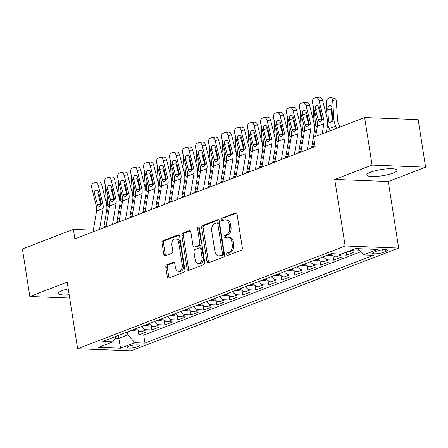 <?xml version="1.0" encoding="UTF-8"?>
<svg xmlns="http://www.w3.org/2000/svg" width="448" height="448" viewBox="0 0 448 448"><rect width="100%" height="100%" fill="white"/><g stroke="black" fill="none" stroke-linecap="round" stroke-linejoin="round"><path stroke-width="0.67" d="M226.688 254.436A1.35 0.913 -87.8 0 0 227.528 255.444A1.35 0.913 -87.8 0 0 227.786 255.399L241.332 250.197A1.932 1.305 -87.8 0 0 242.318 247.845L237.054 214.239A1.932 1.305 -87.8 0 0 235.855 212.8A1.932 1.305 -87.8 0 0 235.486 212.867L221.939 218.064A1.35 0.913 -87.8 0 0 221.256 219.716A1.35 0.913 -87.8 0 0 222.096 220.724A1.35 0.913 -87.8 0 0 222.348 220.679L224.106 220.007A6.177 4.183 -87.8 0 1 225.277 219.806A6.177 4.183 -87.8 0 1 229.118 224.414L229.555 227.214A6.177 4.183 -87.8 0 1 226.414 234.752L224.661 235.424A1.35 0.913 -87.8 0 0 223.972 237.076A1.35 0.913 -87.8 0 0 224.812 238.084A1.35 0.913 -87.8 0 0 225.07 238.039L226.822 237.367A6.177 4.183 -87.8 0 1 227.998 237.166A6.177 4.183 -87.8 0 1 231.834 241.774L232.277 244.574A6.177 4.183 -87.8 0 1 229.13 252.112L227.377 252.784A1.35 0.913 -87.8 0 0 226.688 254.436M227.998 237.166L229.443 237.222A6.177 4.183 -87.8 0 1 233.285 241.83L233.722 244.63A6.177 4.183 -87.8 0 1 230.58 252.168L228.827 252.84A1.35 0.913 -87.8 0 0 228.138 254.492A1.35 0.913 -87.8 0 0 228.402 255.164M236.499 213.086L223.39 218.12A1.35 0.913 -87.8 0 0 222.701 219.772A1.35 0.913 -87.8 0 0 222.97 220.444M225.277 219.806L226.727 219.862A6.177 4.183 -87.8 0 1 230.563 224.47L231.006 227.27A6.177 4.183 -87.8 0 1 227.858 234.808L226.106 235.48A1.35 0.913 -87.8 0 0 225.417 237.132A1.35 0.913 -87.8 0 0 225.686 237.804M68.23 288.848A15.344 3.153 171.1 0 0 62.21 290.612A15.344 3.153 171.1 0 0 58.335 293.423A15.344 3.153 171.1 0 0 69.16 294.75M393.238 173.051A15.344 3.153 171.1 0 0 397.107 170.24A15.344 3.153 171.1 0 0 387.15 168.84A15.344 3.153 171.1 0 0 370.67 172.172A15.344 3.153 171.1 0 0 366.794 174.989A15.344 3.153 171.1 0 0 376.757 176.389A15.344 3.153 171.1 0 0 393.238 173.051M137.911 346.662A6.294 1.294 171.1 0 0 139.496 345.509A6.294 1.294 171.1 0 0 135.414 344.938A6.294 1.294 171.1 0 0 128.649 346.304A6.294 1.294 171.1 0 0 127.064 347.458A6.294 1.294 171.1 0 0 131.146 348.034A6.294 1.294 171.1 0 0 137.911 346.662M166.796 264.863A1.932 1.305 -87.8 0 0 165.816 267.221L167.289 276.646A1.932 1.305 -87.8 0 0 168.493 278.09A1.932 1.305 -87.8 0 0 168.857 278.023L183.904 272.25A1.932 1.305 -87.8 0 0 184.884 269.892L179.62 236.292A1.932 1.305 -87.8 0 0 178.422 234.853A1.932 1.305 -87.8 0 0 178.058 234.914L163.01 240.694A1.932 1.305 -87.8 0 0 162.03 243.046L163.811 254.436A1.932 1.305 -87.8 0 0 165.015 255.875A1.932 1.305 -87.8 0 0 165.379 255.814L171.819 253.338A1.932 1.305 -87.8 0 0 172.799 250.986L171.914 245.336A5.163 3.494 -87.8 0 1 175.526 238.868A5.163 3.494 -87.8 0 1 178.735 242.721L182.202 264.841A5.163 3.494 -87.8 0 1 178.59 271.309A5.163 3.494 -87.8 0 1 175.381 267.456L174.804 263.771A1.932 1.305 -87.8 0 0 173.606 262.332A1.932 1.305 -87.8 0 0 173.236 262.394L166.796 264.863L168.246 264.919A1.932 1.305 -87.8 0 0 167.261 267.277L168.739 276.702A1.932 1.305 -87.8 0 0 169.294 277.861M67.183 282.156L29.842 296.492L22.4 248.948L73.377 229.376L74.866 238.885L315.14 146.63L313.65 137.122L364.627 117.55L372.075 165.088L334.734 179.43L345.156 245.986L77.61 348.712L67.183 282.156M206.937 261.425A1.932 1.305 -87.8 0 0 208.141 262.864A1.932 1.305 -87.8 0 0 208.505 262.802L223.546 257.029A1.932 1.305 -87.8 0 0 224.532 254.671L219.268 221.071A1.932 1.305 -87.8 0 0 218.07 219.632A1.932 1.305 -87.8 0 0 217.7 219.694L202.658 225.467A1.932 1.305 -87.8 0 0 201.678 227.825L206.937 261.425L208.387 261.481A1.932 1.305 -87.8 0 0 208.942 262.634M203.728 264.639L188.681 270.413A1.932 1.305 -87.8 0 1 188.317 270.474A1.932 1.305 -87.8 0 1 187.113 269.035L181.854 235.435A1.932 1.305 -87.8 0 1 182.834 233.078L189.274 230.608A1.932 1.305 -87.8 0 1 189.638 230.546A1.932 1.305 -87.8 0 1 190.842 231.986L192.976 245.61A1.932 1.305 -87.8 0 0 194.174 247.05A1.932 1.305 -87.8 0 0 194.544 246.988L198.811 245.347A1.932 1.305 -87.8 0 0 199.797 242.995L197.574 228.805A1.35 0.913 -87.8 0 1 198.52 227.114A1.35 0.913 -87.8 0 1 199.36 228.122L204.708 262.282A1.932 1.305 -87.8 0 1 203.728 264.639M138.18 330.478L138.88 334.919L146.67 331.929L141.389 331.722L146.586 329.728A7.868 5.561 -111 0 1 141.518 326.558M151.172 325.489L151.866 329.935L159.656 326.939L154.375 326.738L159.572 324.738A7.868 5.561 -111 0 1 154.51 321.574M164.158 320.505L164.853 324.946L172.648 321.955L167.367 321.748L172.558 319.754A7.868 5.561 -111 0 1 167.496 316.585M177.145 315.515L177.839 319.962L185.634 316.966L180.354 316.764L185.55 314.765A7.868 5.561 -111 0 1 180.482 311.601M190.131 310.531L190.831 314.972L198.621 311.982L193.34 311.774L198.537 309.781A7.868 5.561 -111 0 1 193.469 306.611M203.123 305.542L203.818 309.988L211.607 306.992L206.326 306.79L211.523 304.791A7.868 5.561 -111 0 1 206.461 301.627M216.11 300.558L216.804 304.998L224.599 302.008L219.318 301.801L224.51 299.807A7.868 5.561 -111 0 1 219.447 296.638M229.096 295.568L229.79 300.014L237.586 297.018L232.305 296.817L237.502 294.818A7.868 5.561 -111 0 1 232.434 291.654M242.082 290.584L242.782 295.025L250.572 292.034L245.291 291.827L250.488 289.834A7.868 5.561 -111 0 1 245.42 286.664M255.074 285.594L255.769 290.041L263.558 287.045L258.278 286.843L263.474 284.844A7.868 5.561 -111 0 1 258.406 281.68M268.061 280.61L268.755 285.051L276.55 282.061L271.27 281.854L276.461 279.86A7.868 5.561 -111 0 1 271.398 276.696M281.047 275.621L281.742 280.067L289.537 277.071L284.256 276.87L289.453 274.876A7.868 5.561 -111 0 1 284.385 271.706M294.034 270.637L294.734 275.078L302.523 272.087L297.242 271.88L302.439 269.886A7.868 5.561 -111 0 1 297.371 266.722M307.026 265.647L307.72 270.094L315.51 267.098L310.229 266.896L315.426 264.902A7.868 5.561 -111 0 1 310.358 261.733M320.012 260.663L320.706 265.104L328.502 262.114L323.221 261.906L328.412 259.913A7.868 5.561 -111 0 1 323.35 256.749M332.998 255.674L333.693 260.12L341.488 257.124L336.207 256.922L341.404 254.929A7.868 5.561 -111 0 1 338.604 253.971M346.231 252.241L346.679 255.13L354.474 252.14L349.194 251.933A7.868 5.561 -111 0 1 347.76 251.653M376.992 251.014L374.136 252.112A6.098 1.254 171.1 0 0 372.596 253.226A6.098 1.254 171.1 0 0 376.555 253.786A6.098 1.254 171.1 0 0 383.102 252.459L385.958 251.362A6.098 1.254 171.1 0 0 387.498 250.247A6.098 1.254 171.1 0 0 383.538 249.687A6.098 1.254 171.1 0 0 376.992 251.014M345.156 245.986L398.681 248.069L131.135 350.795L77.61 348.712M138.88 334.919L143.724 335.11L144.973 343.095L373.559 255.326L363.434 254.934L357.857 248.679M144.973 343.095L134.848 342.703L120.562 348.186L98.571 347.334L112.857 341.846L102.732 341.454L331.318 253.686L341.443 254.083L355.729 248.595L377.72 249.452L363.434 254.934M359.145 250.124L354.39 249.939A7.868 5.561 -111 0 1 352.957 249.659M346.679 255.13L341.404 254.929M333.693 260.12L328.412 259.913M320.706 265.104L315.426 264.902M307.72 270.094L302.439 269.886M294.734 275.078L289.453 274.876M281.742 280.067L276.461 279.86M268.755 285.051L263.474 284.844M255.769 290.041L250.488 289.834M242.782 295.025L237.502 294.818M229.79 300.014L224.51 299.807M216.804 304.998L211.523 304.791M203.818 309.988L198.537 309.781M190.831 314.972L185.55 314.765M177.839 319.962L172.558 319.754M164.853 324.946L159.572 324.738M151.866 329.935L146.586 329.728M143.724 335.11L360.651 251.815M118.328 335.468L118.776 338.358L127.87 334.869L127.417 331.974M334.734 179.43L388.259 181.507L425.6 167.171L372.075 165.088M425.6 167.171L418.158 119.627L364.627 117.55M29.842 296.492L69.67 298.038M388.259 181.507L398.681 248.069M93.335 230.149L73.377 229.376M313.998 146.16L311.735 147.034M301.011 151.15L298.749 152.018M288.019 156.134L285.757 157.002M275.033 161.123L272.77 161.991M262.046 166.107L259.784 166.975M249.06 171.097L246.798 171.965M236.068 176.081L233.806 176.949M223.082 181.07L220.819 181.938M210.095 186.054L207.833 186.922M197.109 191.044L194.846 191.912M184.117 196.028L181.86 196.896M171.13 201.018L168.868 201.886M158.144 206.002L155.882 206.87M145.158 210.991L142.895 211.859M132.166 215.975L129.909 216.843M119.179 220.965L116.917 221.833M106.193 225.949L103.93 226.817M115.119 338.218L118.776 338.358L120.562 348.186M331.139 253.753A7.868 5.561 69 0 0 336.207 256.922M318.153 258.742A7.868 5.561 69 0 0 323.221 261.906M305.166 263.726A7.868 5.561 69 0 0 310.229 266.896M292.18 268.716A7.868 5.561 69 0 0 297.242 271.88M279.188 273.7A7.868 5.561 69 0 0 284.256 276.87M266.202 278.69A7.868 5.561 69 0 0 271.27 281.854M253.215 283.674A7.868 5.561 69 0 0 258.278 286.843M240.229 288.663A7.868 5.561 69 0 0 245.291 291.827M227.237 293.647A7.868 5.561 69 0 0 232.305 296.817M214.25 298.637A7.868 5.561 69 0 0 219.318 301.801M201.264 303.621A7.868 5.561 69 0 0 206.326 306.79M188.278 308.61A7.868 5.561 69 0 0 193.34 311.774M175.286 313.594A7.868 5.561 69 0 0 180.354 316.764M162.299 318.584A7.868 5.561 69 0 0 167.367 321.748M149.313 323.568A7.868 5.561 69 0 0 154.375 326.738M112.857 341.846L116.362 336.218M136.326 328.558A7.868 5.561 69 0 0 141.389 331.722M127.87 334.869L134.848 342.703M218.714 219.918L204.109 225.523A1.932 1.305 -87.8 0 0 203.123 227.881L208.387 261.481M221.738 254.951A1.35 0.913 -87.8 0 0 222.426 253.305L217.806 223.81A1.35 0.913 -87.8 0 0 216.966 222.802A1.35 0.913 -87.8 0 0 216.709 222.846L214.861 223.552A6.177 4.183 -87.8 0 0 211.719 231.095L214.872 251.255A6.177 4.183 -87.8 0 0 218.714 255.858A6.177 4.183 -87.8 0 0 219.89 255.662L221.738 254.951L223.182 255.007A1.35 0.913 -87.8 0 0 223.871 253.361L222.426 253.305M216.966 222.802L218.411 222.858A1.35 0.913 -87.8 0 1 219.251 223.866L223.871 253.361M218.714 255.858L220.158 255.92A6.177 4.183 -87.8 0 0 221.334 255.718L219.89 255.662M223.182 255.007L221.334 255.718M190.288 230.832L184.285 233.139A1.932 1.305 -87.8 0 0 183.299 235.491L188.563 269.091A1.932 1.305 -87.8 0 0 189.118 270.245M194.174 247.05L195.619 247.106A1.932 1.305 -87.8 0 0 195.989 247.044L200.262 245.409A1.932 1.305 -87.8 0 0 201.242 243.051L199.018 228.861L197.574 228.805M199.22 227.668A1.35 0.913 -87.8 0 0 199.018 228.861M195.188 259.75A5.163 3.494 -87.8 0 0 198.397 263.603A5.163 3.494 -87.8 0 0 202.009 257.135L200.788 249.34A1.932 1.305 -87.8 0 0 199.59 247.901A1.932 1.305 -87.8 0 0 199.22 247.962L194.953 249.603A1.932 1.305 -87.8 0 0 193.967 251.961L195.188 259.75M198.397 263.603L199.847 263.659A5.163 3.494 -87.8 0 0 203.454 257.191L202.009 257.135M199.59 247.901L201.034 247.957A1.932 1.305 -87.8 0 1 202.238 249.396L203.454 257.191M174.25 262.618L168.246 264.919M178.59 271.309L180.034 271.365A5.163 3.494 -87.8 0 0 183.646 264.897L182.202 264.841M175.526 238.868L176.971 238.924A5.163 3.494 -87.8 0 1 180.186 242.777L183.646 264.897M179.066 235.138L164.461 240.75A1.932 1.305 -87.8 0 0 163.475 243.102L165.262 254.492A1.932 1.305 -87.8 0 0 165.816 255.646M340.032 126.991L338.766 124.32A9.834 6.95 -111 0 1 337.478 119.381L336.375 101.242L332.696 100.503A3.931 2.542 -78.7 0 0 330.865 97.647A3.931 2.542 -78.7 0 0 329.868 97.742L328.569 98.241A3.931 2.542 -78.7 0 0 326.2 103.001L327.141 118.496M336.773 128.246L335.731 126.05A14.75 10.427 -111 0 1 333.794 118.647L332.696 100.503M330.277 130.738L329.235 128.548A14.75 10.427 -111 0 1 327.684 123.945M331.934 107.705A3.147 2.033 -78.7 0 0 331.458 110.051L327.779 109.318A3.147 2.033 101.3 0 1 329.672 105.51A3.147 2.033 101.3 0 1 330.473 105.431A3.147 2.033 101.3 0 1 331.934 107.722L332.59 119.112L330.865 122.377L330.355 122.478M330.865 122.377C329.717 122.679 328.933 122.114 328.507 120.68L328.434 120.126L332.069 120.03L331.458 110.051M327.779 109.318L328.434 120.126M330.865 97.647L334.55 98.381A3.931 2.542 101.3 0 1 336.375 101.242M332.069 120.03L332.382 121.341M313.835 147.129L314.552 142.878M315.661 136.349L317.374 126.235A9.834 6.95 69 0 0 317.122 121.335L312.525 103.057A3.931 2.744 -97.4 0 1 314.166 98.274L315.465 97.776A3.931 2.744 -97.4 0 1 315.907 97.664A3.931 2.744 -97.4 0 1 319.015 100.565L323.618 118.843L322.218 119.381L320.678 121.75L319.995 121.845L318.522 120.798L315.409 109.43A3.147 2.195 82.6 0 1 316.725 105.599A3.147 2.195 82.6 0 1 317.078 105.51A3.147 2.195 82.6 0 1 319.564 107.834L322.218 119.381M326.385 132.233L327.488 125.731A14.75 10.427 69 0 0 327.113 118.39L322.51 100.111L319.015 100.565M322.151 133.857L323.865 123.743A9.834 6.95 69 0 0 323.618 118.843M315.907 97.664L319.402 97.205A3.931 2.744 82.6 0 1 322.51 100.111M318.993 106.54A3.147 2.195 -97.4 0 0 318.903 108.97L321.826 120.417M327.046 131.975L326.592 131.018M320.242 114.279L319.939 109.318M316.165 133.358A14.75 10.427 -111 0 1 314.698 128.934M314.154 123.48L313.214 107.985A3.931 2.542 -78.7 0 1 313.348 106.344M317.167 127.456L315.448 125.11L317.503 125.059M315.381 114.419L314.793 114.302L315.448 125.11M314.793 114.302A3.147 2.033 101.3 0 1 314.961 112.75M314.059 136.965L313.606 136.002M307.25 119.263L306.947 114.302M314.149 145.281L312.586 141.994M332.282 255.069L327.163 255.808A5.214 3.685 -111 0 1 326.273 255.623M303.178 138.342A14.75 10.427 -111 0 1 301.706 133.918M301.162 128.47L300.222 112.969A3.931 2.542 -78.7 0 1 300.362 111.328M304.181 132.44L302.462 130.099L304.517 130.043M302.394 119.409L301.801 119.291L302.462 130.099M301.801 119.291A3.147 2.033 101.3 0 1 301.974 117.734M328.513 254.587C330.193 254.738 330.714 254.542 330.07 253.988M302.176 144.273L300.614 140.991M294.263 124.253L293.961 119.291M301.157 150.265L299.6 146.983M319.295 260.053L314.177 260.798A5.214 3.685 -111 0 1 313.286 260.607M290.192 143.332A14.75 10.427 -111 0 1 288.719 138.908M288.176 133.454L287.235 117.958A3.931 2.542 -78.7 0 1 287.375 116.318M291.189 137.43L289.47 135.083L291.53 135.033M289.408 124.393L288.814 124.275L289.47 135.083M288.814 124.275A3.147 2.033 101.3 0 1 288.988 122.724M315.526 259.571C317.206 259.728 317.727 259.526 317.083 258.972M289.184 149.262L287.627 145.975M281.277 129.237L280.974 124.275M288.17 155.254L286.614 151.967M306.309 265.042L301.19 265.782A5.214 3.685 -111 0 1 300.3 265.597M277.206 148.316A14.75 10.427 -111 0 1 275.733 143.892M275.19 138.443L274.249 122.942A3.931 2.542 -78.7 0 1 274.389 121.302M278.202 142.414L276.483 140.073L278.538 140.017M276.422 129.382L275.828 129.265L276.483 140.073M275.828 129.265A3.147 2.033 101.3 0 1 276.002 127.708M302.534 264.561C304.22 264.712 304.735 264.516 304.097 263.962M300.843 152.118L304.388 131.219A9.834 6.95 69 0 0 304.136 126.325L299.533 108.046A3.931 2.744 -97.4 0 1 301.179 103.258L302.478 102.76A3.931 2.744 -97.4 0 1 302.921 102.648A3.931 2.744 -97.4 0 1 306.029 105.554L310.632 123.833L309.232 124.37L307.692 126.734L307.009 126.829L305.536 125.787L302.422 114.414A3.147 2.195 82.6 0 1 303.733 110.589A3.147 2.195 82.6 0 1 304.091 110.494A3.147 2.195 82.6 0 1 306.578 112.818L309.232 124.37M311.573 147.997L314.502 130.721A14.75 10.427 69 0 0 314.126 123.374L309.523 105.095L306.029 105.554M307.339 149.626L310.878 128.727A9.834 6.95 69 0 0 310.632 123.833M302.921 102.648L306.415 102.194A3.931 2.744 82.6 0 1 309.523 105.095M306.001 111.53A3.147 2.195 -97.4 0 0 305.917 113.96L308.834 125.406M287.857 157.102L291.396 136.209A9.834 6.95 69 0 0 291.15 131.309L286.546 113.03A3.931 2.744 -97.4 0 1 288.193 108.248L289.492 107.75A3.931 2.744 -97.4 0 1 289.934 107.638A3.931 2.744 -97.4 0 1 293.042 110.538L297.646 128.817L296.246 129.354L294.706 131.723L294.022 131.818L292.55 130.771L289.43 119.403A3.147 2.195 82.6 0 1 290.746 115.573A3.147 2.195 82.6 0 1 291.105 115.483A3.147 2.195 82.6 0 1 293.591 117.807L296.246 129.354M298.581 152.986L301.51 135.705A14.75 10.427 69 0 0 301.14 128.363L296.537 110.085L293.042 110.538M294.353 154.61L297.892 133.717A9.834 6.95 69 0 0 297.646 128.817M289.934 107.638L293.429 107.178A3.931 2.744 82.6 0 1 296.537 110.085M293.014 116.514A3.147 2.195 -97.4 0 0 292.925 118.944L295.848 130.39M274.87 162.092L278.41 141.193A9.834 6.95 69 0 0 278.163 136.298L273.56 118.02A3.931 2.744 -97.4 0 1 275.201 113.232L276.5 112.734A3.931 2.744 -97.4 0 1 276.948 112.622A3.931 2.744 -97.4 0 1 280.056 115.528L284.654 133.806L283.254 134.338L281.714 136.707L281.03 136.802L279.558 135.761L276.444 124.387A3.147 2.195 82.6 0 1 277.76 120.562A3.147 2.195 82.6 0 1 278.113 120.467A3.147 2.195 82.6 0 1 280.599 122.791L283.254 134.338M285.594 157.97L288.523 140.694A14.75 10.427 69 0 0 288.148 133.347L283.55 115.069L280.056 115.528M281.361 159.6L284.906 138.701A9.834 6.95 69 0 0 284.654 133.806M276.948 112.622L280.442 112.168A3.931 2.744 82.6 0 1 283.55 115.069M280.028 121.503A3.147 2.195 -97.4 0 0 279.938 123.934L282.862 135.38M261.884 167.076L265.423 146.182A9.834 6.95 69 0 0 265.171 141.282L260.574 123.004A3.931 2.744 -97.4 0 1 262.214 118.222L263.514 117.723A3.931 2.744 -97.4 0 1 263.956 117.611A3.931 2.744 -97.4 0 1 267.064 120.512L271.667 138.79L270.267 139.328L268.727 141.697L268.044 141.792L266.571 140.745L263.458 129.377A3.147 2.195 82.6 0 1 264.774 125.546A3.147 2.195 82.6 0 1 265.126 125.457A3.147 2.195 82.6 0 1 267.613 127.781L270.267 139.328M272.608 162.96L275.537 145.678A14.75 10.427 69 0 0 275.162 138.337L270.558 120.058L267.064 120.512M268.374 164.584L271.914 143.685A9.834 6.95 69 0 0 271.667 138.79M263.956 117.611L267.456 117.152A3.931 2.744 82.6 0 1 270.558 120.058M267.042 126.487A3.147 2.195 -97.4 0 0 266.952 128.918L269.875 140.364M276.198 154.246L274.641 150.965M268.29 134.226L267.988 129.265M275.184 160.238L273.627 156.957M293.317 270.026L288.204 270.771A5.214 3.685 -111 0 1 287.314 270.581M264.214 153.306A14.75 10.427 -111 0 1 262.746 148.882M262.203 143.427L261.262 127.932A3.931 2.542 -78.7 0 1 261.397 126.291M265.216 147.403L263.497 145.057L265.552 145.006M263.43 134.366L262.842 134.249L263.497 145.057M262.842 134.249A3.147 2.033 101.3 0 1 263.01 132.698M289.548 269.545C291.228 269.702 291.749 269.5 291.105 268.946M248.892 172.066L252.437 151.166A9.834 6.95 69 0 0 252.185 146.272L247.582 127.994A3.931 2.744 -97.4 0 1 249.228 123.206L250.527 122.707A3.931 2.744 -97.4 0 1 250.97 122.595A3.931 2.744 -97.4 0 1 254.078 125.502L258.681 143.78L257.281 144.312L255.741 146.681L255.058 146.776L253.585 145.734L250.471 134.361A3.147 2.195 82.6 0 1 251.787 130.536A3.147 2.195 82.6 0 1 252.14 130.441A3.147 2.195 82.6 0 1 254.626 132.765L257.281 144.312M259.622 167.944L262.55 150.668A14.75 10.427 69 0 0 262.175 143.321L257.572 125.042L254.078 125.502M255.388 169.574L258.927 148.674A9.834 6.95 69 0 0 258.681 143.78M250.97 122.595L254.464 122.142A3.931 2.744 82.6 0 1 257.572 125.042M254.05 131.477A3.147 2.195 -97.4 0 0 253.966 133.907L256.883 145.354M263.211 159.236L261.654 155.949M255.298 139.21L254.996 134.249M262.198 165.228L260.635 161.941M280.33 275.016L275.212 275.755A5.214 3.685 -111 0 1 274.322 275.57M251.227 158.29A14.75 10.427 -111 0 1 249.754 153.866M249.211 148.417L248.27 132.916A3.931 2.542 -78.7 0 1 248.41 131.275M252.23 152.387L250.51 150.046L252.566 149.99M250.443 139.356L249.855 139.238L250.51 150.046M249.855 139.238A3.147 2.033 101.3 0 1 250.023 137.682M276.562 274.534C278.242 274.686 278.762 274.49 278.118 273.935M235.906 177.05L239.445 156.156A9.834 6.95 69 0 0 239.198 151.256L234.595 132.978A3.931 2.744 -97.4 0 1 236.242 128.195L237.541 127.697A3.931 2.744 -97.4 0 1 237.983 127.585A3.931 2.744 -97.4 0 1 241.091 130.486L245.694 148.764L244.294 149.302L242.754 151.67L242.071 151.766L240.598 150.718L237.479 139.35A3.147 2.195 82.6 0 1 238.795 135.52A3.147 2.195 82.6 0 1 239.154 135.43A3.147 2.195 82.6 0 1 241.64 137.754L244.294 149.302M246.63 172.934L249.558 155.652A14.75 10.427 69 0 0 249.189 148.31L244.586 130.032L241.091 130.486M242.402 174.558L245.941 153.658A9.834 6.95 69 0 0 245.694 148.764M237.983 127.585L241.478 127.126A3.931 2.744 82.6 0 1 244.586 130.032M241.063 136.461A3.147 2.195 -97.4 0 0 240.974 138.891L243.897 150.338M250.225 164.22L248.662 160.938M242.312 144.2L242.01 139.233M249.206 170.212L247.649 166.93M267.344 280L262.226 280.745A5.214 3.685 -111 0 1 261.335 280.554M238.241 163.274A14.75 10.427 -111 0 1 236.768 158.855M236.225 153.401L235.284 137.906A3.931 2.542 -78.7 0 1 235.424 136.265M239.238 157.377L237.518 155.03L239.579 154.98M237.457 144.34L236.863 144.222L237.518 155.03M236.863 144.222A3.147 2.033 101.3 0 1 237.037 142.671M263.575 279.518C265.255 279.675 265.776 279.474 265.132 278.919M222.919 182.039L226.458 161.14A9.834 6.95 69 0 0 226.212 156.246L221.609 137.967A3.931 2.744 -97.4 0 1 223.25 133.179L224.549 132.681A3.931 2.744 -97.4 0 1 224.997 132.569A3.931 2.744 -97.4 0 1 228.105 135.475L232.702 153.754L231.302 154.286L229.762 156.654L229.079 156.75L227.612 155.708L224.493 144.334A3.147 2.195 82.6 0 1 225.809 140.51A3.147 2.195 82.6 0 1 226.162 140.414A3.147 2.195 82.6 0 1 228.648 142.738L231.302 154.286M233.643 177.918L236.572 160.642A14.75 10.427 69 0 0 236.197 153.294L231.599 135.016L228.105 135.475M229.41 179.542L232.954 158.648A9.834 6.95 69 0 0 232.702 153.754M224.997 132.569L228.491 132.115A3.931 2.744 82.6 0 1 231.599 135.016M228.077 141.45A3.147 2.195 -97.4 0 0 227.987 143.881L230.91 155.327M237.233 169.21L235.676 165.922M229.326 149.184L229.023 144.222M236.219 175.202L234.662 171.914M254.358 284.99L249.239 285.729A5.214 3.685 -111 0 1 248.349 285.544M225.254 168.263A14.75 10.427 -111 0 1 223.782 163.839M223.238 158.39L222.298 142.89A3.931 2.542 -78.7 0 1 222.438 141.249M226.251 162.361L224.532 160.02L226.587 159.964M224.47 149.33L223.877 149.212L224.532 160.02M223.877 149.212A3.147 2.033 101.3 0 1 224.05 147.655M250.583 284.508C252.269 284.659 252.784 284.463 252.146 283.909M209.933 187.023L213.472 166.13A9.834 6.95 69 0 0 213.22 161.23L208.622 142.951A3.931 2.744 -97.4 0 1 210.263 138.169L211.562 137.67A3.931 2.744 -97.4 0 1 212.005 137.558A3.931 2.744 -97.4 0 1 215.113 140.459L219.716 158.738L218.316 159.275L216.776 161.644L216.093 161.739L214.62 160.692L211.506 149.324A3.147 2.195 82.6 0 1 212.822 145.494A3.147 2.195 82.6 0 1 213.175 145.404A3.147 2.195 82.6 0 1 215.662 147.728L218.316 159.275M220.657 182.907L223.586 165.626A14.75 10.427 69 0 0 223.21 158.278L218.607 140.006L215.113 140.459M216.423 184.531L219.968 163.632A9.834 6.95 69 0 0 219.716 158.738M212.005 137.558L215.505 137.099A3.931 2.744 82.6 0 1 218.607 140.006M215.09 146.434A3.147 2.195 -97.4 0 0 215.001 148.865L217.924 160.311M224.246 174.194L222.69 170.912M216.339 154.174L216.037 149.206M223.233 180.186L221.676 176.904M241.366 289.974L236.253 290.718A5.214 3.685 -111 0 1 235.362 290.528M212.262 173.247A14.75 10.427 -111 0 1 210.795 168.829M210.252 163.374L209.311 147.879A3.931 2.542 -78.7 0 1 209.446 146.238M213.265 167.35L211.546 165.004L213.601 164.954M211.484 154.314L210.89 154.196L211.546 165.004M210.89 154.196A3.147 2.033 101.3 0 1 211.058 152.645M237.597 289.492C239.277 289.649 239.798 289.447 239.154 288.893M196.941 192.013L200.486 171.114A9.834 6.95 69 0 0 200.234 166.219L195.63 147.941A3.931 2.744 -97.4 0 1 197.277 143.153L198.576 142.654A3.931 2.744 -97.4 0 1 199.018 142.542A3.931 2.744 -97.4 0 1 202.126 145.449L206.73 163.722L205.33 164.259L203.79 166.628L203.106 166.723L201.634 165.682L198.52 154.308A3.147 2.195 82.6 0 1 199.836 150.478A3.147 2.195 82.6 0 1 200.189 150.388A3.147 2.195 82.6 0 1 202.675 152.712L205.33 164.259M207.67 187.891L210.599 170.615A14.75 10.427 69 0 0 210.224 163.268L205.621 144.99L202.126 145.449M203.437 189.515L206.976 168.622A9.834 6.95 69 0 0 206.73 163.722M199.018 142.542L202.513 142.089A3.931 2.744 82.6 0 1 205.621 144.99M202.098 151.424A3.147 2.195 -97.4 0 0 202.014 153.854L204.932 165.301M211.26 179.183L209.703 175.896M203.347 159.158L203.05 154.196M210.246 185.175L208.684 181.888M228.379 294.963L223.261 295.702A5.214 3.685 -111 0 1 222.37 295.518M199.276 178.237A14.75 10.427 -111 0 1 197.803 173.813M197.26 168.364L196.319 152.863A3.931 2.542 -78.7 0 1 196.459 151.222M200.278 172.334L198.559 169.988L200.614 169.938M198.492 159.303L197.904 159.186L198.559 169.988M197.904 159.186A3.147 2.033 101.3 0 1 198.072 157.629M224.61 294.476C226.29 294.633 226.811 294.437 226.167 293.882M183.954 196.997L187.494 176.103A9.834 6.95 69 0 0 187.247 171.203L182.644 152.925A3.931 2.744 -97.4 0 1 184.29 148.142L185.59 147.644A3.931 2.744 -97.4 0 1 186.032 147.532A3.931 2.744 -97.4 0 1 189.14 150.433L193.743 168.711L192.343 169.249L190.803 171.618L190.12 171.713L188.647 170.666L185.528 159.298A3.147 2.195 82.6 0 1 186.844 155.467A3.147 2.195 82.6 0 1 187.202 155.378A3.147 2.195 82.6 0 1 189.689 157.702L192.343 169.249M194.678 192.881L197.607 175.599A14.75 10.427 69 0 0 197.238 168.252L192.634 149.974L189.14 150.433M190.45 194.505L193.99 173.606A9.834 6.95 69 0 0 193.743 168.711M186.032 147.532L189.526 147.073A3.931 2.744 82.6 0 1 192.634 149.974M189.112 156.408A3.147 2.195 -97.4 0 0 189.028 158.838L191.946 170.285M198.274 184.167L196.711 180.886M190.361 164.147L190.058 159.18M197.254 190.159L195.698 186.878M215.393 299.947L210.274 300.692A5.214 3.685 -111 0 1 209.384 300.502M186.29 183.221A14.75 10.427 -111 0 1 184.817 178.802M184.274 173.348L183.333 157.853A3.931 2.542 -78.7 0 1 183.473 156.212M187.286 177.324L185.567 174.978L187.628 174.927M185.506 164.287L184.912 164.17L185.567 174.978M184.912 164.17A3.147 2.033 101.3 0 1 185.086 162.618M211.624 299.466C213.304 299.622 213.825 299.421 213.181 298.866M170.968 201.986L174.507 181.087A9.834 6.95 69 0 0 174.261 176.193L169.658 157.914A3.931 2.744 -97.4 0 1 171.304 153.126L172.598 152.628A3.931 2.744 -97.4 0 1 173.046 152.516A3.931 2.744 -97.4 0 1 176.154 155.417L180.751 173.695L179.357 174.233L177.811 176.602L177.128 176.697L175.661 175.655L172.542 164.282A3.147 2.195 82.6 0 1 173.858 160.451A3.147 2.195 82.6 0 1 174.21 160.362A3.147 2.195 82.6 0 1 176.697 162.686L179.357 174.233M181.692 197.865L184.621 180.589A14.75 10.427 69 0 0 184.246 173.242L179.648 154.963L176.154 155.417M177.458 199.489L181.003 178.595A9.834 6.95 69 0 0 180.751 173.695M173.046 152.516L176.54 152.062A3.931 2.744 82.6 0 1 179.648 154.963M176.126 161.398A3.147 2.195 -97.4 0 0 176.036 163.822L178.959 175.274M185.282 189.157L183.725 185.87M177.374 169.131L177.072 164.17M184.268 195.149L182.711 191.862M202.406 304.937L197.288 305.676A5.214 3.685 -111 0 1 196.398 305.491M173.303 188.21A14.75 10.427 -111 0 1 171.83 183.786M171.287 178.338L170.346 162.837A3.931 2.542 -78.7 0 1 170.486 161.196M174.3 182.308L172.581 179.962L174.636 179.911M172.519 169.277L171.926 169.159L172.581 179.962M171.926 169.159A3.147 2.033 101.3 0 1 172.099 167.602M198.632 304.45C200.318 304.606 200.833 304.41 200.194 303.856M157.982 206.97L161.521 186.077A9.834 6.95 69 0 0 161.269 181.177L156.671 162.898A3.931 2.744 -97.4 0 1 158.312 158.116L159.611 157.618A3.931 2.744 -97.4 0 1 160.054 157.506A3.931 2.744 -97.4 0 1 163.162 160.406L167.765 178.685L166.365 179.222L164.825 181.591L164.142 181.686L162.669 180.639L159.555 169.271A3.147 2.195 82.6 0 1 160.871 165.441A3.147 2.195 82.6 0 1 161.224 165.351A3.147 2.195 82.6 0 1 163.71 167.675L166.365 179.222M168.706 202.854L171.634 185.573A14.75 10.427 69 0 0 171.259 178.226L166.656 159.947L163.162 160.406M164.472 204.478L168.017 183.579A9.834 6.95 69 0 0 167.765 178.685M160.054 157.506L163.554 157.046A3.931 2.744 82.6 0 1 166.656 159.947M163.139 166.382A3.147 2.195 -97.4 0 0 163.05 168.812L165.973 180.258M144.99 211.96L148.534 191.061A9.834 6.95 69 0 0 148.282 186.166L143.679 167.888A3.931 2.744 -97.4 0 1 145.326 163.1L146.625 162.602A3.931 2.744 -97.4 0 1 147.067 162.49A3.931 2.744 -97.4 0 1 150.175 165.39L154.778 183.669L153.378 184.206L151.838 186.575L151.155 186.67L149.682 185.629L146.569 174.255A3.147 2.195 82.6 0 1 147.885 170.425A3.147 2.195 82.6 0 1 148.238 170.335A3.147 2.195 82.6 0 1 150.724 172.659L153.378 184.206M155.719 207.838L158.648 190.562A14.75 10.427 69 0 0 158.273 183.215L153.67 164.937L150.175 165.39M151.486 209.462L155.025 188.569A9.834 6.95 69 0 0 154.778 183.669M147.067 162.49L150.562 162.036A3.931 2.744 82.6 0 1 153.67 164.937M150.147 171.371A3.147 2.195 -97.4 0 0 150.063 173.796L152.986 185.248M132.003 216.944L135.542 196.05A9.834 6.95 69 0 0 135.296 191.15L130.693 172.872A3.931 2.744 -97.4 0 1 132.339 168.09L133.638 167.591A3.931 2.744 -97.4 0 1 134.081 167.479A3.931 2.744 -97.4 0 1 137.189 170.38L141.792 188.658L140.392 189.196L138.852 191.565L138.169 191.66L136.696 190.613L133.577 179.239A3.147 2.195 82.6 0 1 134.893 175.414A3.147 2.195 82.6 0 1 135.251 175.325A3.147 2.195 82.6 0 1 137.738 177.649L140.392 189.196M142.727 212.828L145.656 195.546A14.75 10.427 69 0 0 145.286 188.199L140.683 169.921L137.189 170.38M138.499 214.452L142.038 193.553A9.834 6.95 69 0 0 141.792 188.658M134.081 167.479L137.575 167.02A3.931 2.744 82.6 0 1 140.683 169.921M137.161 176.355A3.147 2.195 -97.4 0 0 137.077 178.786L139.994 190.232M172.295 194.141L170.738 190.859M164.388 174.115L164.086 169.154M171.282 200.133L169.725 196.851M189.414 309.921L184.302 310.666A5.214 3.685 -111 0 1 183.411 310.475M160.311 193.194A14.75 10.427 -111 0 1 158.844 188.776M158.301 183.322L157.36 167.826A3.931 2.542 -78.7 0 1 157.494 166.186M161.314 187.298L159.594 184.951L161.65 184.901M159.533 174.261L158.939 174.143L159.594 184.951M158.939 174.143A3.147 2.033 101.3 0 1 159.107 172.586M185.646 309.439C187.326 309.596 187.846 309.394 187.202 308.84M159.309 199.13L157.752 195.843M151.396 179.105L151.099 174.143M158.295 205.122L156.733 201.835M176.428 314.91L171.31 315.65A5.214 3.685 -111 0 1 170.419 315.465M147.325 198.184A14.75 10.427 -111 0 1 145.852 193.76M145.309 188.311L144.368 172.81A3.931 2.542 -78.7 0 1 144.508 171.17M148.327 192.282L146.608 189.935L148.663 189.885M146.541 179.25L145.953 179.133L146.608 189.935M145.953 179.133A3.147 2.033 101.3 0 1 146.121 177.576M172.659 314.423C174.339 314.58 174.86 314.384 174.216 313.83M146.322 204.114L144.76 200.833M138.41 184.089L138.107 179.127M145.303 210.106L143.746 206.825M163.442 319.894L158.323 320.634A5.214 3.685 -111 0 1 157.433 320.449M134.338 203.168A14.75 10.427 -111 0 1 132.866 198.75M132.322 193.295L131.382 177.8A3.931 2.542 -78.7 0 1 131.522 176.159M135.335 197.271L133.616 194.925L135.677 194.869M133.554 184.234L132.961 184.117L133.616 194.925M132.961 184.117A3.147 2.033 101.3 0 1 133.134 182.56M159.673 319.413C161.353 319.57 161.874 319.368 161.23 318.814M119.017 221.934L122.556 201.034A9.834 6.95 69 0 0 122.31 196.14L117.706 177.862A3.931 2.744 -97.4 0 1 119.353 173.074L120.646 172.575A3.931 2.744 -97.4 0 1 121.094 172.463A3.931 2.744 -97.4 0 1 124.202 175.364L128.8 193.642L127.406 194.18L125.866 196.549L125.182 196.644L123.71 195.602L120.59 184.229A3.147 2.195 82.6 0 1 121.906 180.398A3.147 2.195 82.6 0 1 122.259 180.309A3.147 2.195 82.6 0 1 124.746 182.633L127.406 194.18M129.741 217.812L132.67 200.536A14.75 10.427 69 0 0 132.294 193.189L127.697 174.91L124.202 175.364M125.513 219.436L129.052 198.542A9.834 6.95 69 0 0 128.8 193.642M121.094 172.463L124.589 172.004A3.931 2.744 82.6 0 1 127.697 174.91M124.174 181.345A3.147 2.195 -97.4 0 0 124.085 183.77L127.008 195.222M133.33 209.104L131.774 205.817M125.423 189.078L125.121 184.117M132.317 215.09L130.76 211.809M150.455 324.884L145.337 325.623A5.214 3.685 -111 0 1 144.446 325.438M121.352 208.158A14.75 10.427 -111 0 1 119.879 203.734M119.336 198.285L118.395 182.784A3.931 2.542 -78.7 0 1 118.535 181.143M122.349 202.255L120.63 199.909L122.685 199.858M120.568 189.224L119.974 189.106L120.63 199.909M119.974 189.106A3.147 2.033 101.3 0 1 120.148 187.55M146.681 324.397C148.366 324.554 148.882 324.358 148.243 323.803M106.03 226.918L109.57 206.024A9.834 6.95 69 0 0 109.318 201.124L104.72 182.846A3.931 2.744 -97.4 0 1 106.361 178.063L107.66 177.565A3.931 2.744 -97.4 0 1 108.108 177.453A3.931 2.744 -97.4 0 1 111.21 180.354L115.814 198.632L114.414 199.17L112.874 201.538L112.19 201.634L110.718 200.586L107.604 189.213A3.147 2.195 82.6 0 1 108.92 185.388A3.147 2.195 82.6 0 1 109.273 185.298A3.147 2.195 82.6 0 1 111.759 187.617L114.414 199.17M116.754 222.802L119.683 205.52A14.75 10.427 69 0 0 119.308 198.173L114.705 179.894L111.21 180.354M112.521 224.426L116.066 203.526A9.834 6.95 69 0 0 115.814 198.632M108.108 177.453L111.602 176.994A3.931 2.744 82.6 0 1 114.705 179.894M111.188 186.329A3.147 2.195 -97.4 0 0 111.098 188.759L114.022 200.206M120.344 214.088L118.787 210.806M112.437 194.062L112.134 189.101M119.33 220.08L117.774 216.798M137.463 329.868L132.35 330.607A5.214 3.685 -111 0 1 131.46 330.422M108.36 213.142A14.75 10.427 -111 0 1 106.893 208.723M106.35 203.269L105.409 187.774A3.931 2.542 -78.7 0 1 105.543 186.127M109.362 207.245L107.643 204.898L109.698 204.842M107.582 194.208L106.988 194.09L107.643 204.898M106.988 194.09A3.147 2.033 101.3 0 1 107.156 192.534M133.694 329.386C135.374 329.543 135.895 329.342 135.251 328.787M93.038 231.907L96.583 211.008A9.834 6.95 69 0 0 96.331 206.114L91.728 187.835A3.931 2.744 -97.4 0 1 93.374 183.047L94.674 182.549A3.931 2.744 -97.4 0 1 95.116 182.437A3.931 2.744 -97.4 0 1 98.224 185.338L102.827 203.616L101.427 204.154L99.887 206.522L99.204 206.618L97.731 205.576L94.618 194.202A3.147 2.195 82.6 0 1 95.934 190.372A3.147 2.195 82.6 0 1 96.286 190.282A3.147 2.195 82.6 0 1 98.773 192.606L101.427 204.154M103.768 227.786L106.697 210.504A14.75 10.427 69 0 0 106.322 203.162L101.718 184.884L98.224 185.338M99.534 229.41L103.074 208.516A9.834 6.95 69 0 0 102.827 203.616M95.116 182.437L98.61 181.978A3.931 2.744 82.6 0 1 101.718 184.884M98.196 191.318A3.147 2.195 -97.4 0 0 98.112 193.743L101.035 205.19M349.194 251.933L354.39 249.939M385.694 249.654L385.958 251.362M382.682 249.766L383.102 252.459M230.58 252.168L229.13 252.112M233.722 244.63L232.277 244.574M233.285 241.83L231.834 241.774M226.106 235.48L224.661 235.424M227.858 234.808L226.414 234.752M231.006 227.27L229.555 227.214M230.563 224.47L229.118 224.414M223.39 218.12L221.939 218.064M236.214 212.895L235.486 212.867M228.827 252.84L227.377 252.784M203.123 227.881L201.678 227.825M204.109 225.523L202.658 225.467M218.434 219.722L217.7 219.694M219.251 223.866L217.806 223.81M188.563 269.091L187.113 269.035M183.299 235.491L181.854 235.435M184.285 233.139L182.834 233.078M190.002 230.636L189.274 230.608M195.989 247.044L194.544 246.988M200.262 245.409L198.811 245.347M201.242 243.051L199.797 242.995M202.238 249.396L200.788 249.34M173.964 262.422L173.236 262.394M180.186 242.777L178.735 242.721M165.262 254.492L163.811 254.436M163.475 243.102L162.03 243.046M164.461 240.75L163.01 240.694M178.786 234.942L178.058 234.914M168.739 276.702L167.289 276.646M167.261 267.277L165.816 267.221M327.594 121.027L328.507 120.68M329.235 128.548L335.731 126.05M332.59 119.112L333.794 118.647M318.522 120.798L317.122 121.335M323.865 123.743L317.374 126.235M318.903 108.97L315.409 109.43M317.94 119.482L321.642 119.857M314.602 126.017L315.521 125.664M327.27 255.802L331.47 254.19M301.616 131.001L302.529 130.654M314.283 260.786L318.483 259.174M288.63 135.99L289.542 135.638M301.297 265.776L305.497 264.163M275.643 140.974L276.556 140.627M305.536 125.787L304.136 126.325M310.878 128.727L304.388 131.219M305.917 113.96L302.422 114.414M304.954 124.466L308.655 124.846M292.55 130.771L291.15 131.309M297.892 133.717L291.396 136.209M292.925 118.944L289.43 119.403M291.962 129.455L295.669 129.83M279.558 135.761L278.163 136.298M284.906 138.701L278.41 141.193M279.938 123.934L276.444 124.387M278.975 134.439L282.682 134.82M266.571 140.745L265.171 141.282M271.914 143.685L265.423 146.182M266.952 128.918L263.458 129.377M265.989 139.429L269.696 139.804M288.305 270.76L292.51 269.147M262.651 145.964L263.57 145.611M253.585 145.734L252.185 146.272M258.927 148.674L252.437 151.166M253.966 133.907L250.471 134.361M253.002 144.413L256.704 144.794M275.318 275.75L279.518 274.137M249.665 150.948L250.578 150.595M240.598 150.718L239.198 151.256M245.941 153.658L239.445 156.156M240.974 138.891L237.479 139.35M240.01 149.402L243.718 149.778M262.332 280.734L266.532 279.121M236.678 155.938L237.591 155.585M227.612 155.708L226.212 156.246M232.954 158.648L226.458 161.14M227.987 143.881L224.493 144.334M227.024 154.386L230.731 154.767M249.346 285.723L253.546 284.105M223.692 160.922L224.605 160.569M214.62 160.692L213.22 161.23M219.968 163.632L213.472 166.13M215.001 148.865L211.506 149.324M214.038 159.376L217.745 159.751M236.354 290.707L240.559 289.094M210.706 165.911L211.618 165.558M201.634 165.682L200.234 166.219M206.976 168.622L200.486 171.114M202.014 153.854L198.52 154.308M201.051 164.36L204.753 164.741M223.367 295.691L227.567 294.078M197.714 170.895L198.626 170.542M188.647 170.666L187.247 171.203M193.99 173.606L187.494 176.103M189.028 158.838L185.528 159.298M188.059 169.35L191.766 169.725M210.381 300.681L214.581 299.068M184.727 175.885L185.64 175.532M175.661 175.655L174.261 176.193M181.003 178.595L174.507 181.087M176.036 163.822L172.542 164.282M175.073 174.334L178.78 174.714M197.394 305.665L201.594 304.052M171.741 180.869L172.654 180.516M162.669 180.639L161.269 181.177M168.017 183.579L161.521 186.077M163.05 168.812L159.555 169.271M162.086 179.323L165.794 179.698M149.682 185.629L148.282 186.166M155.025 188.569L148.534 191.061M150.063 173.796L146.569 174.255M149.1 184.307L152.802 184.688M136.696 190.613L135.296 191.15M142.038 193.553L135.542 196.05M137.077 178.786L133.577 179.239M136.108 189.297L139.815 189.672M184.402 310.654L188.608 309.042M158.754 185.853L159.667 185.506M171.416 315.638L175.616 314.026M145.762 190.842L146.675 190.49M158.43 320.628L162.63 319.015M132.776 195.826L133.689 195.479M123.71 195.602L122.31 196.14M129.052 198.542L122.556 201.034M124.085 183.77L120.59 184.229M123.122 194.281L126.829 194.662M145.443 325.612L149.643 323.999M119.79 200.816L120.702 200.463M110.718 200.586L109.318 201.124M116.066 203.526L109.57 206.024M111.098 188.759L107.604 189.213M110.135 199.27L113.842 199.646M132.451 330.602L136.657 328.989M106.803 205.8L107.716 205.453M97.731 205.576L96.331 206.114M103.074 208.516L96.583 211.008M98.112 193.743L94.618 194.202M97.149 204.254L100.85 204.635"/></g></svg>
